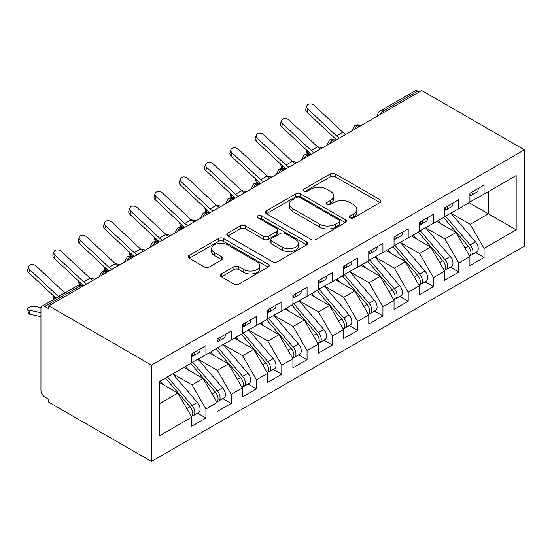 <?xml version="1.0" encoding="UTF-8"?>
<svg xmlns="http://www.w3.org/2000/svg" width="552" height="552" viewBox="0 0 552 552"><rect width="100%" height="100%" fill="white"/><g stroke="black" fill="none" stroke-linecap="round" stroke-linejoin="round"><path stroke-width="0.83" d="M350.127 217.792A2.456 1.421 0 0 0 353.604 217.792L379.976 202.57A3.512 2.029 0 0 0 381.004 201.135A3.512 2.029 0 0 0 379.976 199.707L335.299 173.915A3.512 2.029 0 0 0 330.337 173.915L303.966 189.136A2.456 1.421 0 0 0 303.248 190.136A2.456 1.421 0 0 0 303.966 191.144A2.456 1.421 0 0 0 307.443 191.144L310.852 189.17A11.233 6.486 0 0 1 326.736 189.17L330.462 191.323A11.233 6.486 0 0 1 333.753 195.905A11.233 6.486 0 0 1 330.462 200.493L327.046 202.46A2.456 1.421 0 0 0 326.329 203.467A2.456 1.421 0 0 0 327.046 204.468A2.456 1.421 0 0 0 330.524 204.468L333.932 202.501A11.233 6.486 0 0 1 349.816 202.501L353.542 204.647A11.233 6.486 0 0 1 356.833 209.236A11.233 6.486 0 0 1 353.542 213.817L350.127 215.791A2.456 1.421 0 0 0 349.409 216.791A2.456 1.421 0 0 0 350.127 217.792L350.127 215.791M221.38 273.93A3.512 2.029 0 0 0 220.351 275.365A3.512 2.029 0 0 0 221.38 276.793L233.91 284.032A3.512 2.029 0 0 0 238.878 284.032L268.162 267.12A3.512 2.029 0 0 0 269.19 265.691A3.512 2.029 0 0 0 268.162 264.256L223.491 238.464A3.512 2.029 0 0 0 218.523 238.464L189.239 255.376A3.512 2.029 0 0 0 188.211 256.804A3.512 2.029 0 0 0 189.239 258.239L204.378 266.982A3.512 2.029 0 0 0 209.339 266.982L221.876 259.744A3.512 2.029 0 0 0 222.904 258.308A3.512 2.029 0 0 0 221.876 256.88L214.369 252.54A9.391 5.423 0 0 1 211.616 248.71A9.391 5.423 0 0 1 217.412 243.701A9.391 5.423 0 0 1 227.645 244.874L257.06 261.855A9.391 5.423 0 0 1 259.806 265.691A9.391 5.423 0 0 1 254.01 270.701A9.391 5.423 0 0 1 243.777 269.521L238.878 266.692A3.512 2.029 0 0 0 233.91 266.692L221.38 273.93L221.38 276.793M421.742 90.528L524.4 149.799L151.441 365.12L48.783 305.856L421.742 90.528M311.1 239.464A3.512 2.029 0 0 0 316.061 239.464L345.352 222.559A3.512 2.029 0 0 0 346.38 221.124A3.512 2.029 0 0 0 345.352 219.696L300.674 193.904A3.512 2.029 0 0 0 295.713 193.904L266.43 210.809A3.512 2.029 0 0 0 265.402 212.244A3.512 2.029 0 0 0 266.43 213.672L311.1 239.464M258.847 218.323A2.456 1.421 0 0 1 261.337 218.675L261.337 215.749L306.76 241.976A3.512 2.029 0 0 1 307.788 243.411A3.512 2.029 0 0 1 306.76 244.84L277.47 261.752A3.512 2.029 0 0 1 272.509 261.752L227.831 235.959L227.831 233.089A3.512 2.029 0 0 0 226.803 234.524A3.512 2.029 0 0 0 227.831 235.959M227.831 233.089L240.368 225.858A3.512 2.029 0 0 1 245.329 225.858L263.449 236.318A3.512 2.029 0 0 0 268.41 236.318L276.724 231.516A3.512 2.029 0 0 0 277.753 230.08A3.512 2.029 0 0 0 276.724 228.652L257.867 217.757A2.456 1.421 0 0 1 257.142 216.757A2.456 1.421 0 0 1 258.66 215.446A2.456 1.421 0 0 1 261.337 215.749M48.783 305.856L48.783 308.775L44.74 306.436A5.361 3.098 -120 0 0 42.056 306.174A5.361 3.098 -120 0 0 40.945 308.63L40.945 390.381A5.361 3.098 -120 0 0 44.74 396.95L48.783 399.282L48.783 402.201L151.441 461.472L151.441 365.12M151.441 461.472L524.4 246.144L524.4 149.799M469.152 202.715L516.182 229.867L516.182 175.564L484.069 194.104L484.069 185.051L469.911 193.228L469.911 202.28L458.788 208.704L458.788 199.651L444.622 207.828L444.622 216.874L433.499 223.298L433.499 214.252L419.341 222.422L419.341 231.474L408.211 237.898L408.211 228.845L394.052 237.022L394.052 246.075L382.929 252.499L382.929 243.446L368.771 251.622L368.771 260.668L357.641 267.092L357.641 258.046L343.482 266.216L343.482 275.269L332.359 281.692L332.359 272.64L318.2 280.816L318.2 289.869L307.071 296.293L307.071 287.24L292.912 295.417L292.912 304.469L281.789 310.886L281.789 301.84L267.63 310.017L267.63 319.063L256.501 325.487L256.501 316.434L242.342 324.61L242.342 333.663L231.219 340.087L231.219 331.034L217.06 339.211L217.06 348.264L205.93 354.688L205.93 345.635L191.772 353.811L191.772 362.857L159.659 381.397L159.659 435.707L191.772 417.167L177.868 393.079L159.659 382.57M516.182 229.867L484.069 248.407L470.166 224.319L450.943 213.224M475.665 252.609L484.069 257.46L484.069 248.407M484.069 257.46L469.911 265.636L469.911 256.583L458.788 263.007L444.877 238.919L425.661 227.824M450.384 267.209L458.788 272.06L458.788 263.007M458.788 272.06L444.622 280.237L444.622 271.184L433.499 277.608L419.596 253.52L400.372 242.425M425.095 281.803L433.499 286.66L433.499 277.608M433.499 286.66L419.341 294.83L419.341 285.784L408.211 292.201L394.307 268.12L375.091 257.025M399.807 296.403L408.211 301.254L408.211 292.201M408.211 301.254L394.052 309.43L394.052 300.378L382.929 306.802L369.019 282.714L349.802 271.618M374.525 311.004L382.929 315.854L382.929 306.802M382.929 315.854L368.771 324.031L368.771 314.978L357.641 321.402L343.737 297.314L324.521 286.219M349.237 325.597L357.641 330.455L357.641 321.402M357.641 330.455L343.482 338.624L343.482 329.578L332.359 336.002L318.449 311.914L299.232 300.819M323.955 340.198L332.359 345.048L332.359 336.002M332.359 345.048L318.2 353.225L318.2 344.172L307.071 350.596L293.167 326.508L273.951 315.413M298.666 354.798L307.071 359.649L307.071 350.596M307.071 359.649L292.912 367.825L292.912 358.772L281.789 365.196L267.879 341.108L248.662 330.013M273.385 369.398L281.789 374.249L281.789 365.196M281.789 374.249L267.63 382.426L267.63 373.373L256.501 379.797L242.597 355.709L223.381 344.614M248.096 383.992L256.501 388.843L256.501 379.797M256.501 388.843L242.342 397.019L242.342 387.966L231.219 394.39L217.309 370.302L198.092 359.207M222.815 398.592L231.219 403.443L231.219 394.39M231.219 403.443L217.06 411.619L217.06 402.567L205.93 408.991L192.027 384.903L172.81 373.807M197.526 413.193L205.93 418.043L205.93 408.991M205.93 418.043L191.772 426.22L191.772 417.167M191.772 362.567L205.93 354.688M159.659 403.588L177.868 393.079M217.06 347.967L231.219 340.087M192.027 384.903L203.15 378.479L183.933 367.384M217.06 402.567L203.15 378.479M242.342 333.373L256.501 325.487M217.309 370.302L228.438 363.885L209.222 352.79M242.342 387.966L228.438 363.885M267.63 318.773L281.789 310.886M242.597 355.709L253.72 349.285L234.503 338.19M267.63 373.373L253.72 349.285M292.912 304.173L307.071 296.293M267.879 341.108L279.008 334.684L259.792 323.589M292.912 358.772L279.008 334.684M318.2 289.579L332.359 281.692M293.167 326.508L304.29 320.084L285.073 308.989M318.2 344.172L304.29 320.084M343.482 274.979L357.641 267.092M318.449 311.914L329.578 305.491L310.362 294.395M343.482 329.578L329.578 305.491M368.771 260.378L382.929 252.499M343.737 297.314L354.86 290.89L335.644 279.795M368.771 314.978L354.86 290.89M394.052 245.778L408.211 237.898M369.019 282.714L380.149 276.29L360.932 265.195M394.052 300.378L380.149 276.29M419.341 231.184L433.499 223.298M394.307 268.12L405.43 261.696L386.214 250.601M419.341 285.784L405.43 261.696M444.622 216.584L458.788 208.704M419.596 253.52L430.719 247.096L411.502 236.001M444.622 271.184L430.719 247.096M419.216 91.991L417.698 91.115L382.991 111.145L384.509 112.021M379.955 114.65A5.361 3.098 120 0 1 382.991 111.145A5.361 3.098 60 0 0 380.307 110.883L415.014 90.845A5.361 3.098 60 0 1 417.698 91.115M469.911 201.984L484.069 194.104M470.166 224.319L488.368 213.81L488.368 191.62L516.182 175.564M444.877 238.919L456 232.495L436.784 221.4M469.911 256.583L456 232.495M359.097 126.698L357.579 125.821A5.361 3.098 -120 0 0 354.901 125.552A5.361 3.098 -120 0 0 354.839 125.594L352.342 130.127A5.361 3.098 0 0 0 352.397 130.562M333.815 141.291L332.297 140.415A5.361 3.098 -120 0 0 329.613 140.153A5.361 3.098 -120 0 0 329.551 140.187L327.053 144.721A5.361 3.098 0 0 0 327.108 145.162M308.527 155.892L307.009 155.015A5.361 3.098 -120 0 0 304.325 154.753A5.361 3.098 -120 0 0 304.262 154.788L301.772 159.321A5.361 3.098 0 0 0 301.827 159.763M283.245 170.492L281.727 169.616A5.361 3.098 -120 0 0 279.043 169.347A5.361 3.098 -120 0 0 278.981 169.388L276.483 173.921A5.361 3.098 0 0 0 276.538 174.356M257.957 185.086L256.438 184.209A5.361 3.098 -120 0 0 253.754 183.947A5.361 3.098 -120 0 0 253.692 183.982L251.201 188.515A5.361 3.098 0 0 0 251.257 188.957M232.668 199.686L231.157 198.81A5.361 3.098 -120 0 0 228.473 198.547A5.361 3.098 -120 0 0 228.411 198.582L225.913 203.115A5.361 3.098 0 0 0 225.968 203.557M207.386 214.286L205.868 213.41A5.361 3.098 -120 0 0 203.184 213.141A5.361 3.098 -120 0 0 203.122 213.182L200.631 217.716A5.361 3.098 0 0 0 200.686 218.157M182.098 228.88L180.587 228.01A5.361 3.098 -120 0 0 177.903 227.741A5.361 3.098 -120 0 0 177.841 227.783L175.343 232.316A5.361 3.098 0 0 0 175.398 232.751M156.816 243.48L155.298 242.604A5.361 3.098 -120 0 0 152.614 242.342A5.361 3.098 -120 0 0 152.552 242.376L150.061 246.91A5.361 3.098 0 0 0 150.116 247.351M131.528 258.081L130.01 257.204A5.361 3.098 -120 0 0 127.333 256.935A5.361 3.098 -120 0 0 127.27 256.977L124.773 261.51A5.361 3.098 0 0 0 124.828 261.952M106.246 272.681L104.728 271.805A5.361 3.098 -120 0 0 102.044 271.536A5.361 3.098 -120 0 0 101.982 271.577L99.491 276.11A5.361 3.098 0 0 0 99.539 276.545M351.113 218.143L353.542 216.736A11.233 6.486 0 0 0 356.833 212.154L356.833 209.236M333.753 195.905L333.753 198.823A11.233 6.486 0 0 1 330.462 203.412L328.026 204.813M379.928 202.598L335.299 176.833A3.512 2.029 0 0 0 330.337 176.833L304.945 191.489M345.304 222.587L300.674 196.822A3.512 2.029 0 0 0 295.713 196.822L266.471 213.7M339.149 222.132A2.456 1.421 0 0 0 339.866 221.124A2.456 1.421 0 0 0 339.149 220.124L299.929 197.485A2.456 1.421 0 0 0 296.458 197.485L292.857 199.562A11.233 6.486 0 0 0 289.572 204.143A11.233 6.486 0 0 0 292.857 208.732L319.663 224.209A11.233 6.486 0 0 0 335.547 224.209L339.149 222.132L339.149 225.05A2.456 1.421 0 0 0 339.866 224.043L339.866 221.124M289.572 204.143L289.572 207.062A11.233 6.486 0 0 0 292.857 211.651L292.857 208.732M339.149 225.05L335.547 227.127A11.233 6.486 0 0 1 319.663 227.127L292.857 211.651M227.879 235.987L240.368 228.776L240.368 225.858M277.753 230.08L277.753 232.999A3.512 2.029 0 0 1 276.724 234.434L268.41 239.237A3.512 2.029 0 0 1 263.449 239.237L245.329 228.776A3.512 2.029 0 0 0 240.368 228.776M261.337 218.675L306.712 244.867M282.251 247.172A9.391 5.423 0 0 0 292.484 248.345A9.391 5.423 0 0 0 298.28 243.335A9.391 5.423 0 0 0 295.527 239.506L285.163 233.524A3.512 2.029 0 0 0 280.202 233.524L271.888 238.319A3.512 2.029 0 0 0 270.859 239.754A3.512 2.029 0 0 0 271.888 241.189L282.251 247.172L282.251 250.09A9.391 5.423 0 0 0 292.484 251.263A9.391 5.423 0 0 0 298.28 246.254L298.28 243.335M270.859 239.754L270.859 242.673A3.512 2.029 0 0 0 271.888 244.108L271.888 241.189M282.251 250.09L271.888 244.108M259.806 265.691L259.806 268.61A9.391 5.423 0 0 1 254.01 273.619A9.391 5.423 0 0 1 243.777 272.44L238.878 269.611A3.512 2.029 0 0 0 233.91 269.611L221.428 276.821M211.616 248.71L211.616 251.629A9.391 5.423 0 0 0 214.369 255.466L214.369 252.54M221.828 259.771L214.369 255.466M268.12 267.147L223.491 241.383A3.512 2.029 0 0 0 218.523 241.383L189.288 258.267M445.602 216.308L470.187 244.964A7.148 4.126 60 0 1 472.947 251.76A7.148 4.126 60 0 1 471.463 255.038L476.776 251.967A7.148 4.126 -120 0 0 478.253 248.697A7.148 4.126 -120 0 0 475.493 241.9L450.915 213.244M471.463 255.038A7.148 4.126 60 0 1 470.304 255.369M443.58 217.481L468.158 246.13A7.148 4.126 60 0 1 470.925 252.926A7.148 4.126 60 0 1 469.621 256.087M311.169 154.367L307.906 153.649A4.471 1.697 166.9 0 1 306.712 152.835L305.932 149.482M441.186 223.939L438.274 220.545M317.469 146.735L322.485 147.832M469.911 196.008A7.148 4.126 -120 0 0 470.925 193.09A7.148 4.126 -120 0 0 470.911 192.648M470.304 195.525A7.148 4.126 -120 0 0 471.463 195.194A7.148 4.126 -120 0 0 472.947 191.917A7.148 4.126 -120 0 0 472.933 191.482M478.239 188.418A7.148 4.126 60 0 1 478.253 188.853A7.148 4.126 60 0 1 476.776 192.13L471.463 195.194M345.759 134.398A13.234 7.638 60 0 1 342.861 132.238L314.226 105.446A4.471 3.229 17.6 0 0 309.907 103.921A4.471 3.229 17.6 0 0 306.808 105.915A4.471 3.229 17.6 0 0 307.906 109.096L306.933 112.159A4.471 3.229 -162.4 0 1 305.829 108.979L306.808 105.915M339.439 138.048A13.234 7.638 60 0 1 336.541 135.889L307.906 109.096M306.933 112.159L335.568 138.952A17.878 10.322 -120 0 0 336.472 139.76M420.32 230.908L444.898 259.564A7.148 4.126 60 0 1 447.658 266.361A7.148 4.126 60 0 1 446.175 269.631L451.488 266.568A7.148 4.126 -120 0 0 452.971 263.29A7.148 4.126 -120 0 0 450.211 256.494L425.626 227.845M446.175 269.631A7.148 4.126 60 0 1 445.022 269.962M418.299 232.075L442.876 260.73A7.148 4.126 60 0 1 445.636 267.527A7.148 4.126 60 0 1 444.339 270.687M295.189 163.592A13.234 7.638 60 0 1 292.291 161.432L263.656 134.647A4.471 3.229 17.6 0 0 259.337 133.115A4.471 3.229 17.6 0 0 256.238 135.116A4.471 3.229 17.6 0 0 257.335 138.297L256.363 141.353L284.998 168.146A17.878 10.322 -120 0 0 285.901 168.953L282.617 168.25A4.471 1.697 166.9 0 1 281.423 167.435L280.644 164.075M415.897 238.54L412.986 235.145M292.18 161.336L297.197 162.433M395.032 245.509L419.61 274.158A7.148 4.126 60 0 1 422.377 280.954A7.148 4.126 60 0 1 420.893 284.232L426.199 281.168A7.148 4.126 -120 0 0 427.683 277.891A7.148 4.126 -120 0 0 424.923 271.094L400.345 242.445M420.893 284.232A7.148 4.126 60 0 1 419.734 284.563M393.01 246.675L417.588 275.331A7.148 4.126 60 0 1 420.348 282.127A7.148 4.126 60 0 1 419.051 285.28M260.599 183.561L257.335 182.843A4.471 1.697 166.9 0 1 256.142 182.036L255.362 178.675M390.616 253.14L387.697 249.739M266.899 175.929L271.915 177.033M369.75 260.109L394.328 288.758A7.148 4.126 60 0 1 397.088 295.555A7.148 4.126 60 0 1 395.605 298.832L400.918 295.762A7.148 4.126 -120 0 0 402.401 292.491A7.148 4.126 -120 0 0 399.634 285.695L375.056 257.039M395.605 298.832A7.148 4.126 60 0 1 394.452 299.163M367.722 261.275L392.306 289.924A7.148 4.126 60 0 1 395.066 296.721A7.148 4.126 60 0 1 393.769 299.881M235.318 198.161L232.047 197.443A4.471 1.697 166.9 0 1 230.853 196.629L230.074 193.276M365.327 267.734L362.416 264.339M241.61 190.53L246.627 191.627M344.462 274.703L369.04 303.358A7.148 4.126 60 0 1 371.806 310.155A7.148 4.126 60 0 1 370.323 313.426L375.629 310.362A7.148 4.126 -120 0 0 377.113 307.091A7.148 4.126 -120 0 0 374.353 300.288L349.775 271.639M370.323 313.426A7.148 4.126 60 0 1 369.164 313.757M342.44 275.876L367.018 304.525A7.148 4.126 60 0 1 369.778 311.321A7.148 4.126 60 0 1 368.481 314.481M219.33 207.386A13.234 7.638 60 0 1 216.432 205.227L187.797 178.441A4.471 3.229 17.6 0 0 183.478 176.909A4.471 3.229 17.6 0 0 180.38 178.91A4.471 3.229 17.6 0 0 181.477 182.091L180.504 185.155L209.139 211.94A17.878 10.322 -120 0 0 210.05 212.748L206.765 212.044A4.471 1.697 166.9 0 1 205.572 211.23L204.792 207.869M340.046 282.334L337.127 278.939M216.329 205.13L221.338 206.227M444.622 210.609A7.148 4.126 -120 0 0 445.636 207.683A7.148 4.126 -120 0 0 445.623 207.248M445.022 210.126A7.148 4.126 -120 0 0 446.175 209.794A7.148 4.126 -120 0 0 447.658 206.517A7.148 4.126 -120 0 0 447.644 206.082M452.957 203.019A7.148 4.126 60 0 1 452.971 203.453A7.148 4.126 60 0 1 451.488 206.724L446.175 209.794M320.477 148.992A13.234 7.638 60 0 1 317.572 146.839L288.944 120.046A4.471 3.229 17.6 0 0 284.625 118.521A4.471 3.229 17.6 0 0 281.52 120.515A4.471 3.229 17.6 0 0 282.617 123.696L281.644 126.76A4.471 3.229 -162.4 0 1 280.547 123.579L281.52 120.515M314.15 152.642A13.234 7.638 60 0 1 311.252 150.482L282.617 123.696M281.644 126.76L310.279 153.546A17.878 10.322 -120 0 0 311.19 154.353M419.341 225.202A7.148 4.126 -120 0 0 420.348 222.283A7.148 4.126 -120 0 0 420.334 221.849M419.734 224.719A7.148 4.126 -120 0 0 420.893 224.388A7.148 4.126 -120 0 0 422.377 221.117A7.148 4.126 -120 0 0 422.363 220.683M427.669 217.612A7.148 4.126 60 0 1 427.683 218.054A7.148 4.126 60 0 1 426.199 221.324L420.893 224.388M256.363 141.353A4.471 3.229 -162.4 0 1 255.259 138.179L256.238 135.116M288.868 167.242A13.234 7.638 60 0 1 285.97 165.082L257.335 138.297M394.052 239.803A7.148 4.126 -120 0 0 395.066 236.884A7.148 4.126 -120 0 0 395.053 236.449M394.452 239.32A7.148 4.126 -120 0 0 395.605 238.988A7.148 4.126 -120 0 0 397.088 235.718A7.148 4.126 -120 0 0 397.074 235.276M402.387 232.213A7.148 4.126 60 0 1 402.401 232.647A7.148 4.126 60 0 1 400.918 235.925L395.605 238.988M269.907 178.192A13.234 7.638 60 0 1 267.002 176.033L238.367 149.24A4.471 3.229 17.6 0 0 234.048 147.715A4.471 3.229 17.6 0 0 230.95 149.709A4.471 3.229 17.6 0 0 232.047 152.89L231.074 155.954A4.471 3.229 -162.4 0 1 229.977 152.773L230.95 149.709M263.58 181.843A13.234 7.638 60 0 1 260.682 179.683L232.047 152.89M231.074 155.954L259.709 182.746A17.878 10.322 -120 0 0 260.62 183.554M368.771 254.403A7.148 4.126 -120 0 0 369.778 251.477A7.148 4.126 -120 0 0 369.764 251.043M369.164 253.92A7.148 4.126 -120 0 0 370.323 253.589A7.148 4.126 -120 0 0 371.806 250.311A7.148 4.126 -120 0 0 371.793 249.877M377.099 246.813A7.148 4.126 60 0 1 377.113 247.248A7.148 4.126 60 0 1 375.629 250.518L370.323 253.589M244.619 192.786A13.234 7.638 60 0 1 241.721 190.633L213.086 163.84A4.471 3.229 17.6 0 0 208.766 162.316A4.471 3.229 17.6 0 0 205.668 164.31A4.471 3.229 17.6 0 0 206.765 167.491L205.792 170.554A4.471 3.229 -162.4 0 1 204.688 167.373L205.668 164.31M238.298 196.436A13.234 7.638 60 0 1 235.4 194.283L206.765 167.491M205.792 170.554L234.427 197.34A17.878 10.322 -120 0 0 235.331 198.147M319.18 289.303L343.758 317.952A7.148 4.126 60 0 1 346.518 324.755A7.148 4.126 60 0 1 345.034 328.026L350.347 324.962A7.148 4.126 -120 0 0 351.831 321.685A7.148 4.126 -120 0 0 349.064 314.888L324.486 286.24M345.034 328.026A7.148 4.126 60 0 1 343.882 328.357M317.152 290.469L341.736 319.125A7.148 4.126 60 0 1 344.496 325.921A7.148 4.126 60 0 1 343.199 329.075M194.049 221.987A13.234 7.638 60 0 1 191.151 219.827L162.516 193.034A4.471 3.229 17.6 0 0 158.196 191.51A4.471 3.229 17.6 0 0 155.091 193.51A4.471 3.229 17.6 0 0 156.195 196.684L155.222 199.748L183.85 226.541A17.878 10.322 -120 0 0 184.761 227.348L181.477 226.644A4.471 1.697 166.9 0 1 180.283 225.83L179.503 222.47M314.757 296.935L311.845 293.54M191.04 219.73L196.057 220.828M343.482 268.996A7.148 4.126 -120 0 0 344.496 266.078A7.148 4.126 -120 0 0 344.482 265.643M343.882 268.513A7.148 4.126 -120 0 0 345.034 268.182A7.148 4.126 -120 0 0 346.518 264.912A7.148 4.126 -120 0 0 346.504 264.477M351.817 261.406A7.148 4.126 60 0 1 351.831 261.848A7.148 4.126 60 0 1 350.347 265.119L345.034 268.182M180.504 185.155A4.471 3.229 -162.4 0 1 179.407 181.974L180.38 178.91M213.01 211.036A13.234 7.638 60 0 1 210.112 208.877L181.477 182.091M293.892 303.904L318.469 332.552A7.148 4.126 60 0 1 321.229 339.349A7.148 4.126 60 0 1 319.753 342.626L325.059 339.556A7.148 4.126 -120 0 0 326.542 336.285A7.148 4.126 -120 0 0 323.782 329.489L299.205 300.833M319.753 342.626A7.148 4.126 60 0 1 318.594 342.958M291.87 305.07L316.448 333.718A7.148 4.126 60 0 1 319.208 340.522A7.148 4.126 60 0 1 317.911 343.675M159.459 241.955L156.195 241.238A4.471 1.697 166.9 0 1 155.002 240.43L154.222 237.07M289.476 311.535L286.557 308.133M165.759 234.324L170.768 235.421M268.61 318.497L293.188 347.153A7.148 4.126 60 0 1 295.948 353.949A7.148 4.126 60 0 1 294.464 357.22L299.777 354.156A7.148 4.126 -120 0 0 301.254 350.886A7.148 4.126 -120 0 0 298.494 344.089L273.916 315.433M294.464 357.22A7.148 4.126 60 0 1 293.312 357.551M266.582 319.67L291.166 348.319A7.148 4.126 60 0 1 293.926 355.115A7.148 4.126 60 0 1 292.622 358.276M134.177 256.556L130.907 255.838A4.471 1.697 166.9 0 1 129.713 255.024L128.933 251.671M264.187 326.128L261.275 322.734M140.47 248.924L145.486 250.022M243.322 333.097L267.899 361.753A7.148 4.126 60 0 1 270.659 368.55A7.148 4.126 60 0 1 269.183 371.82L274.489 368.757A7.148 4.126 -120 0 0 275.972 365.479A7.148 4.126 -120 0 0 273.212 358.683L248.635 330.034M269.183 371.82A7.148 4.126 60 0 1 268.024 372.151M241.3 334.264L265.878 362.919A7.148 4.126 60 0 1 268.638 369.716A7.148 4.126 60 0 1 267.34 372.876M108.889 271.149L105.625 270.439A4.471 1.697 166.9 0 1 104.431 269.624L103.652 266.264M238.906 340.729L235.987 337.334M115.189 263.525L120.198 264.622M318.2 283.597A7.148 4.126 -120 0 0 319.208 280.678A7.148 4.126 -120 0 0 319.194 280.243M318.594 283.114A7.148 4.126 -120 0 0 319.753 282.783A7.148 4.126 -120 0 0 321.229 279.512A7.148 4.126 -120 0 0 321.216 279.07M326.529 276.007A7.148 4.126 60 0 1 326.542 276.442A7.148 4.126 60 0 1 325.059 279.719L319.753 282.783M155.222 199.748A4.471 3.229 -162.4 0 1 154.118 196.567L155.091 193.51M187.728 225.637A13.234 7.638 60 0 1 184.83 223.477L156.195 196.684M292.912 298.197A7.148 4.126 -120 0 0 293.926 295.279A7.148 4.126 -120 0 0 293.912 294.837M293.312 297.714A7.148 4.126 -120 0 0 294.464 297.383A7.148 4.126 -120 0 0 295.948 294.106A7.148 4.126 -120 0 0 295.934 293.671M301.247 290.607A7.148 4.126 60 0 1 301.254 291.042A7.148 4.126 60 0 1 299.777 294.32L294.464 297.383M168.76 236.58A13.234 7.638 60 0 1 165.862 234.427L137.227 207.635A4.471 3.229 17.6 0 0 132.908 206.11A4.471 3.229 17.6 0 0 129.81 208.104A4.471 3.229 17.6 0 0 130.907 211.285L129.934 214.348A4.471 3.229 -162.4 0 1 128.837 211.168L129.81 208.104M162.44 240.23A13.234 7.638 60 0 1 159.542 238.078L130.907 211.285M129.934 214.348L158.569 241.141A17.878 10.322 -120 0 0 159.48 241.948M267.63 312.791A7.148 4.126 -120 0 0 268.638 309.872A7.148 4.126 -120 0 0 268.624 309.437M268.024 312.308A7.148 4.126 -120 0 0 269.183 311.983A7.148 4.126 -120 0 0 270.659 308.706A7.148 4.126 -120 0 0 270.646 308.271M275.959 305.201A7.148 4.126 60 0 1 275.972 305.642A7.148 4.126 60 0 1 274.489 308.913L269.183 311.983M143.479 251.181A13.234 7.638 60 0 1 140.581 249.021L111.946 222.235A4.471 3.229 17.6 0 0 107.626 220.703A4.471 3.229 17.6 0 0 104.521 222.704A4.471 3.229 17.6 0 0 105.625 225.885L104.645 228.949A4.471 3.229 -162.4 0 1 103.548 225.768L104.521 222.704M137.158 254.831A13.234 7.638 60 0 1 134.26 252.671L105.625 225.885M104.645 228.949L133.28 255.735A17.878 10.322 -120 0 0 134.191 256.542M218.033 347.698L242.618 376.347A7.148 4.126 60 0 1 245.378 383.143A7.148 4.126 60 0 1 243.894 386.421L249.207 383.357A7.148 4.126 -120 0 0 250.684 380.08A7.148 4.126 -120 0 0 247.924 373.283L223.346 344.627M243.894 386.421A7.148 4.126 60 0 1 242.735 386.752M216.011 348.864L240.596 377.52A7.148 4.126 60 0 1 243.356 384.316A7.148 4.126 60 0 1 242.052 387.469M83.6 285.75L80.337 285.032A4.471 1.697 166.9 0 1 79.143 284.225L78.363 280.864M213.617 355.329L210.705 351.928M89.9 278.118L94.916 279.222M242.342 327.391A7.148 4.126 -120 0 0 243.356 324.472A7.148 4.126 -120 0 0 243.342 324.038M242.735 326.908A7.148 4.126 -120 0 0 243.894 326.577A7.148 4.126 -120 0 0 245.378 323.306A7.148 4.126 -120 0 0 245.364 322.865M250.67 319.801A7.148 4.126 60 0 1 250.684 320.236A7.148 4.126 60 0 1 249.207 323.513L243.894 326.577M118.19 265.781A13.234 7.638 60 0 1 115.292 263.621L86.657 236.836A4.471 3.229 17.6 0 0 82.338 235.304A4.471 3.229 17.6 0 0 79.24 237.305A4.471 3.229 17.6 0 0 80.337 240.479L79.364 243.542A4.471 3.229 -162.4 0 1 78.267 240.368L79.24 237.305M111.87 269.431A13.234 7.638 60 0 1 108.972 267.272L80.337 240.479M79.364 243.542L107.999 270.335A17.878 10.322 -120 0 0 108.903 271.142M192.751 362.291L217.329 390.947A7.148 4.126 60 0 1 220.089 397.744A7.148 4.126 60 0 1 218.613 401.021L223.919 397.951A7.148 4.126 -120 0 0 225.402 394.68A7.148 4.126 -120 0 0 222.642 387.883L198.058 359.228M218.613 401.021A7.148 4.126 60 0 1 217.453 401.352M190.73 363.464L215.308 392.113A7.148 4.126 60 0 1 218.068 398.91A7.148 4.126 60 0 1 216.77 402.07M54.11 299.212A4.471 1.697 166.9 0 1 53.861 298.818L53.075 295.465M188.335 369.923L185.417 366.528M64.618 292.719L65.15 292.836M217.06 341.992A7.148 4.126 -120 0 0 218.068 339.073A7.148 4.126 -120 0 0 218.054 338.631M217.453 341.509A7.148 4.126 -120 0 0 218.613 341.177A7.148 4.126 -120 0 0 220.089 337.9A7.148 4.126 -120 0 0 220.075 337.465M225.388 334.402A7.148 4.126 60 0 1 225.402 334.836A7.148 4.126 60 0 1 223.919 338.114L218.613 341.177M92.909 280.382A13.234 7.638 60 0 1 90.01 278.222L61.375 251.429A4.471 3.229 17.6 0 0 57.056 249.904A4.471 3.229 17.6 0 0 53.951 251.898A4.471 3.229 17.6 0 0 55.055 255.079L54.075 258.143A4.471 3.229 -162.4 0 1 52.978 254.962L53.951 251.898M86.588 284.032A13.234 7.638 60 0 1 83.69 281.872L55.055 255.079M54.075 258.143L82.71 284.935A17.878 10.322 -120 0 0 83.621 285.743M167.463 376.892L192.048 405.547A7.148 4.126 60 0 1 194.808 412.344A7.148 4.126 60 0 1 193.324 415.615L198.637 412.551A7.148 4.126 -120 0 0 200.114 409.273A7.148 4.126 -120 0 0 197.354 402.477L172.776 373.828M193.324 415.615A7.148 4.126 60 0 1 192.165 415.946M165.441 378.058L190.019 406.714A7.148 4.126 60 0 1 192.786 413.51A7.148 4.126 60 0 1 191.482 416.67M40.945 316.682L29.767 314.233A4.471 1.697 166.9 0 1 28.573 313.419L27.6 309.23A4.471 1.697 -13.1 0 0 28.794 310.045L40.945 312.708M41.041 307.692L35.114 306.394A4.471 1.697 -13.1 0 0 30.153 306.988A4.471 1.697 -13.1 0 0 27.6 309.23M163.047 384.523L160.135 381.128M191.772 356.592A7.148 4.126 -120 0 0 192.786 353.666A7.148 4.126 -120 0 0 192.772 353.232M192.165 356.109A7.148 4.126 -120 0 0 193.324 355.778A7.148 4.126 -120 0 0 194.808 352.5A7.148 4.126 -120 0 0 194.794 352.066M200.1 349.002A7.148 4.126 60 0 1 200.114 349.437A7.148 4.126 60 0 1 198.637 352.707L193.324 355.778M64.901 292.981A13.234 7.638 60 0 1 64.722 292.822L36.087 266.029A4.471 3.229 17.6 0 0 31.768 264.505A4.471 3.229 17.6 0 0 28.669 266.499A4.471 3.229 17.6 0 0 29.767 269.68L28.794 272.743A4.471 3.229 -162.4 0 1 27.697 269.562L28.669 266.499M58.581 296.631A13.234 7.638 60 0 1 58.402 296.465L29.767 269.68M28.794 272.743L55.952 298.149M80.958 287.275L79.44 286.398L44.74 306.436M82.531 286.371L82.124 286.136A5.361 3.098 120 0 0 79.44 286.398A5.361 3.098 -120 0 0 76.762 286.136L42.056 306.174M360.67 125.787L360.263 125.552A5.361 3.098 120 0 0 357.579 125.821A5.361 3.098 120 0 0 354.674 129.251M377.63 115.996L377.63 115.527A5.361 3.098 0 0 0 377.685 115.968M335.381 140.387L334.974 140.153A5.361 3.098 120 0 0 332.297 140.415A5.361 3.098 120 0 0 329.385 143.851M310.1 154.988L309.693 154.753A5.361 3.098 120 0 0 307.009 155.015A5.361 3.098 120 0 0 304.104 158.445M284.811 169.581L284.404 169.347A5.361 3.098 120 0 0 281.727 169.616A5.361 3.098 120 0 0 278.815 173.045M259.53 184.182L259.123 183.947A5.361 3.098 120 0 0 256.438 184.209A5.361 3.098 120 0 0 253.527 187.645M234.241 198.782L233.834 198.547A5.361 3.098 120 0 0 231.157 198.81A5.361 3.098 120 0 0 228.245 202.239M208.96 213.376L208.552 213.141A5.361 3.098 120 0 0 205.868 213.41A5.361 3.098 120 0 0 202.957 216.839M183.671 227.976L183.264 227.741A5.361 3.098 120 0 0 180.587 228.01A5.361 3.098 120 0 0 177.675 231.44M158.389 242.576L157.982 242.342A5.361 3.098 120 0 0 155.298 242.604A5.361 3.098 120 0 0 152.386 246.04M133.101 257.17L132.694 256.935A5.361 3.098 120 0 0 130.01 257.204A5.361 3.098 120 0 0 127.105 260.634M107.812 271.77L107.412 271.536A5.361 3.098 120 0 0 104.728 271.805A5.361 3.098 120 0 0 101.816 275.234M353.542 216.736L353.542 213.817M327.046 204.468L327.046 202.46M330.462 203.412L330.462 200.493M303.966 191.144L303.966 189.136M330.337 176.833L330.337 173.915M335.299 176.833L335.299 173.915M379.976 202.57L379.976 199.707M266.43 213.672L266.43 210.809M295.713 196.822L295.713 193.904M300.674 196.822L300.674 193.904M345.352 222.559L345.352 219.696M319.663 227.127L319.663 224.209M335.547 227.127L335.547 224.209M245.329 228.776L245.329 225.858M263.449 239.237L263.449 236.318M268.41 239.237L268.41 236.318M276.724 234.434L276.724 231.516M306.76 244.84L306.76 241.976M233.91 269.611L233.91 266.692M238.878 269.611L238.878 266.692M243.777 272.44L243.777 269.521M221.876 259.744L221.876 256.88M189.239 258.239L189.239 255.376M218.523 241.383L218.523 238.464M223.491 241.383L223.491 238.464M268.162 267.12L268.162 264.256M307.216 150.682L307.906 153.649M468.158 246.13L464.95 247.986M475.493 241.9L470.187 244.964M336.541 135.889L342.861 132.238M281.927 165.276L282.617 168.25M442.876 260.73L439.661 262.586M450.211 256.494L444.898 259.564M256.645 179.876L257.335 182.843M417.588 275.331L414.373 277.187M424.923 271.094L419.61 274.158M231.357 194.476L232.047 197.443M392.306 289.924L389.091 291.78M399.634 285.695L394.328 288.758M206.075 209.07L206.765 212.044M367.018 304.525L363.802 306.381M374.353 300.288L369.04 303.358M311.252 150.482L317.572 146.839M285.97 165.082L292.291 161.432M260.682 179.683L267.002 176.033M235.4 194.283L241.721 190.633M180.787 223.67L181.477 226.644M341.736 319.125L338.521 320.981M349.064 314.888L343.758 317.952M210.112 208.877L216.432 205.227M155.505 238.271L156.195 241.238M316.448 333.718L313.232 335.575M323.782 329.489L318.469 332.552M130.217 252.871L130.907 255.838M291.166 348.319L287.951 350.175M298.494 344.089L293.188 347.153M104.935 267.465L105.625 270.439M265.878 362.919L262.662 364.775M273.212 358.683L267.899 361.753M184.83 223.477L191.151 219.827M159.542 238.078L165.862 234.427M134.26 252.671L140.581 249.021M79.647 282.065L80.337 285.032M240.596 377.52L237.381 379.369M247.924 373.283L242.618 376.347M108.972 267.272L115.292 263.621M54.358 296.665L54.855 298.784M215.308 392.113L212.092 393.969M222.642 387.883L217.329 390.947M83.69 281.872L90.01 278.222M28.794 310.045L29.767 314.233M190.019 406.714L186.811 408.57M197.354 402.477L192.048 405.547M58.402 296.465L64.722 292.822M360.263 125.552A5.361 5.361 0 0 0 354.901 125.552M380.307 110.883A5.361 5.361 0 0 0 377.63 115.527M334.974 140.153A5.361 5.361 0 0 0 329.613 140.153M352.342 130.127L352.342 130.596M309.693 154.753A5.361 5.361 0 0 0 304.325 154.753M327.053 144.721L327.053 145.197M284.404 169.347A5.361 5.361 0 0 0 279.043 169.347M301.772 159.321L301.772 159.79M259.123 183.947A5.361 5.361 0 0 0 253.754 183.947M276.483 173.921L276.483 174.391M233.834 198.547A5.361 5.361 0 0 0 228.473 198.547M251.201 188.515L251.201 188.991M208.552 213.141A5.361 5.361 0 0 0 203.184 213.141M225.913 203.115L225.913 203.584M183.264 227.741A5.361 5.361 0 0 0 177.903 227.741M200.631 217.716L200.631 218.185M157.982 242.342A5.361 5.361 0 0 0 152.614 242.342M175.343 232.316L175.343 232.785M132.694 256.935A5.361 5.361 0 0 0 127.333 256.935M150.061 246.91L150.061 247.386M107.412 271.536A5.361 5.361 0 0 0 102.044 271.536M124.773 261.51L124.773 261.979M82.124 286.136A5.361 5.361 0 0 0 76.762 286.136M99.491 276.11L99.491 276.58"/></g></svg>
